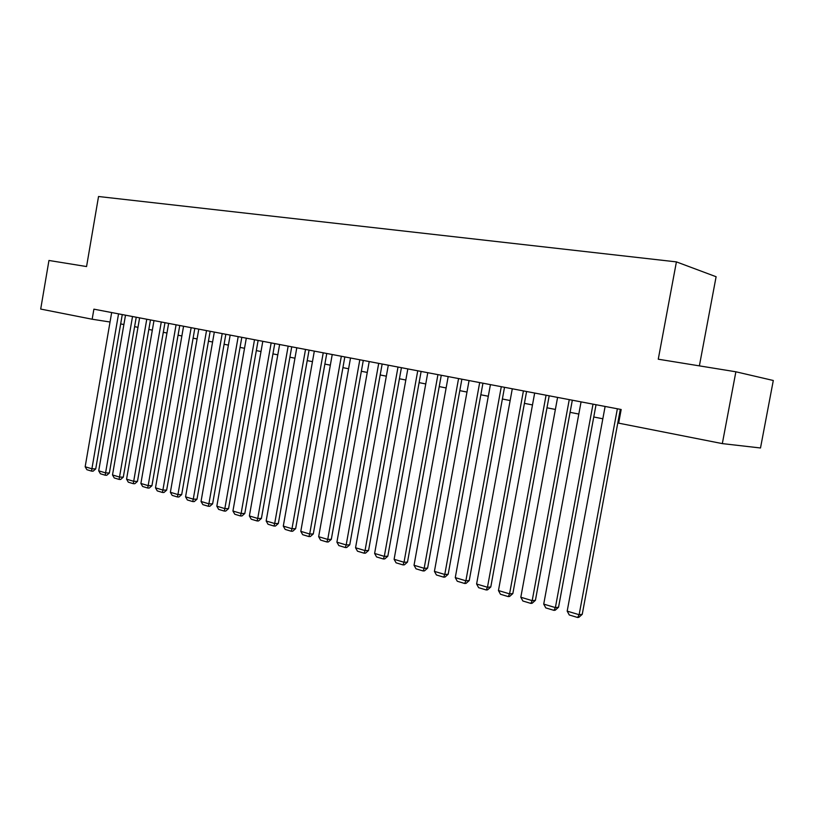 <?xml version="1.0" encoding="UTF-8"?>
<svg xmlns="http://www.w3.org/2000/svg" width="814" height="814" viewBox="0 0 814 814"><rect width="100%" height="100%" fill="white"/><g stroke="black" fill="none" stroke-linecap="round" stroke-linejoin="round"><path stroke-width="1.22" d="M699.379 365.873L716.106 276.729L676.414 261.884L98.535 196.51L86.559 266.554L48.952 260.47L40.7 309.066L92.165 319.23L110.032 322.008M773.3 380.494L760.5 447.985L722.323 443.61L735.876 371.784L773.3 380.494M722.323 443.61L618.64 423.148L621.174 409.503L93.895 309.167L92.165 319.23M676.414 261.884L658.261 359.208L735.876 371.784M120.665 323.911L123.891 324.542M134.615 326.658L137.983 327.32M148.82 329.456L152.33 330.138M163.299 332.305L166.962 333.018M178.062 335.205L181.878 335.958M193.111 338.166L197.08 338.95M208.455 341.188L212.586 342.002M224.094 344.261L228.398 345.105M240.049 347.405L244.536 348.28M256.329 350.6L260.999 351.526M272.944 353.876L277.798 354.833M289.896 357.204L294.953 358.201M307.204 360.612L312.454 361.65M324.878 364.092L330.342 365.171M342.918 367.643L348.606 368.762M361.355 371.265L367.267 372.436M380.189 374.969L386.335 376.18M399.43 378.764L405.82 380.016M419.108 382.631L425.753 383.943M439.224 386.589L446.133 387.952M459.798 390.639L466.982 392.053M480.84 394.78L488.308 396.245M502.38 399.013L510.144 400.539M524.419 403.347L532.488 404.934M546.977 407.794L555.372 409.442M570.085 412.342L578.815 414.051M593.762 416.992L602.838 418.783M618.019 421.764L618.864 421.937M617.368 408.781L579.13 614.712L582.244 614.316L620.319 409.34M605.117 406.451L567.185 611.131L579.13 614.712L577.635 617.49L569.281 614.977L567.185 611.131M582.244 614.316L578.876 617.327L577.635 617.49M593.019 404.151L555.382 607.6L558.546 607.234L596.031 404.721M581.064 401.872L543.721 604.11L555.382 607.6L553.947 610.358L545.797 607.905L543.721 604.11M558.546 607.234L555.219 610.215L553.947 610.358M569.261 399.623L532.193 600.651L535.419 600.325L572.323 400.213M557.59 397.405L520.818 597.242L532.193 600.651L530.83 603.398L522.873 601.007L520.818 597.242M535.419 600.325L532.122 603.266L530.83 603.398M546.062 395.207L509.564 593.874L512.84 593.579L549.185 395.808M534.666 393.04L498.453 590.547L509.564 593.874L508.262 596.601L500.488 594.261L498.453 590.547M512.84 593.579L509.574 596.479L508.262 596.601M523.412 390.903L487.464 587.26L490.781 586.986L526.587 391.503M512.291 388.787L476.607 584.004L487.464 587.26L486.223 589.967L478.632 587.677L476.607 584.004M490.781 586.986L487.555 589.855L486.223 589.967M501.292 386.691L465.873 580.789L469.24 580.545L504.517 387.301M490.425 384.625L455.27 577.614L465.873 580.789L464.692 583.485L457.275 581.247L455.27 577.614M469.24 580.545L466.046 583.384L464.692 583.485M479.68 382.58L444.78 574.47L448.178 574.257L482.946 383.201M469.068 380.555L434.422 571.367L444.78 574.47L443.661 577.146L436.416 574.969L434.422 571.367M448.178 574.257L445.024 577.055L443.661 577.146M458.567 378.561L424.165 568.304L427.604 568.111L461.874 379.192M448.188 376.587L414.031 565.262L424.165 568.304L423.097 570.96L416.015 568.823L414.031 565.262M427.604 568.111L424.481 570.879L423.097 570.96M437.932 374.633L404.019 562.26L407.488 562.098L441.269 375.274M427.777 372.7L394.108 559.299L404.019 562.26L403.001 564.906L396.072 562.82L394.108 559.299M407.488 562.098L404.395 564.835L403.001 564.906M417.745 370.797L384.31 556.359L387.82 556.216L421.123 371.438M407.824 368.905L374.623 553.459L384.31 556.359L383.343 558.984L376.567 556.939L374.623 553.459M387.82 556.216L384.747 558.923L383.343 558.984M398.005 367.043L365.038 550.59L368.569 550.468L401.424 367.684M388.309 365.191L355.555 547.751L365.038 550.59L364.123 553.194L357.488 551.2L355.555 547.751M368.569 550.468L365.537 553.144L364.123 553.194M378.703 363.359L346.184 544.942L349.745 544.841L382.153 364.021M369.21 361.558L336.904 542.165L346.184 544.942L345.319 547.527L338.828 545.573L336.904 542.165M349.745 544.841L346.744 547.486L345.319 547.527M359.819 359.768L327.737 539.417L331.318 539.336L363.288 360.429M350.519 357.997L318.661 536.701L327.737 539.417L326.913 541.982L320.563 540.079L318.661 536.701M331.318 539.336L328.347 541.951L326.913 541.982M341.331 356.247L309.676 534.004L313.288 533.943L344.831 356.919M332.234 354.517L300.793 531.349L309.676 534.004L308.893 536.558L302.676 534.686L300.793 531.349M313.288 533.943L310.338 536.528L308.893 536.558M323.229 352.808L291.992 528.713L295.635 528.673L326.76 353.479M314.326 351.109L283.292 526.109L291.992 528.713L291.259 531.247L285.175 529.415L283.292 526.109M295.635 528.673L292.714 531.227L291.259 531.247M305.515 349.44L274.684 523.524L278.337 523.504L309.066 350.112M296.795 347.782L266.158 520.98L274.684 523.524L273.982 526.048L268.02 524.257L266.158 520.98M278.337 523.504L275.447 526.037L273.982 526.048M288.166 346.133L257.733 518.447L261.406 518.447L291.738 346.815M279.619 344.505L249.379 515.954L257.733 518.447L257.071 520.95L251.231 519.2L249.379 515.954M261.406 518.447L258.537 520.95L257.071 520.95M271.164 342.898L241.117 513.471L244.811 513.481L274.756 343.579M262.8 341.31L232.936 511.029L241.117 513.471L240.496 515.964L234.778 514.234L232.936 511.029M244.811 513.481L241.972 515.964L240.496 515.964M254.507 339.733L224.847 508.597L228.551 508.628L258.119 340.415M246.306 338.166L216.829 506.196L224.847 508.597L224.257 511.07L218.651 509.381L216.829 506.196M228.551 508.628L225.743 511.08L224.257 511.07M238.197 336.63L208.893 503.825L212.617 503.866L241.819 337.311M230.159 335.093L201.038 501.475L208.893 503.825L208.343 506.277L202.849 504.619L201.038 501.475M212.617 503.866L209.829 506.288L208.343 506.277M222.202 333.577L193.264 499.145L196.998 499.196L225.844 334.279M214.316 332.081L185.561 496.835L193.264 499.145L192.735 501.577L187.352 499.959L185.561 496.835M196.998 499.196L194.241 501.597L192.735 501.577M206.522 330.596L177.93 494.556L181.685 494.617L210.175 331.298M198.789 329.131L170.38 492.287L177.93 494.556L177.442 496.978L172.161 495.38L170.38 492.287M181.685 494.617L178.948 496.998L177.442 496.978M191.148 327.676L162.902 490.048L166.656 490.13L194.811 328.368M183.567 326.231L155.494 487.83L162.902 490.048L162.444 492.46L157.265 490.893L155.494 487.83M166.656 490.13L163.95 492.49L162.444 492.46M176.068 324.806L148.158 485.632L151.933 485.724L179.752 325.508M168.63 323.392L140.893 483.455L148.158 485.632L147.731 488.024L142.643 486.497L140.893 483.455M151.933 485.724L149.237 488.064L147.731 488.024M161.274 321.988L133.689 481.298L137.474 481.41L164.967 322.69M153.978 320.604L126.567 479.171L133.689 481.298L133.293 483.679L128.307 482.173L126.567 479.171M137.474 481.41L134.809 483.719L133.293 483.679M146.764 319.23L119.505 477.055L123.29 477.167L150.468 319.933M139.611 317.867L112.505 474.959L119.505 477.055L119.129 479.415L114.235 477.94L112.505 474.959M123.29 477.167L120.645 479.456L119.129 479.415M132.519 316.514L105.576 472.883L109.371 473.015L136.233 317.226M125.498 315.181L98.708 470.828L105.576 472.883L105.23 475.223L100.427 473.779L98.708 470.828M109.371 473.015L106.756 475.274L105.23 475.223M118.549 313.858L91.911 468.783L95.716 468.925L122.273 314.57M111.66 312.545L85.165 466.768L91.911 468.783L91.595 471.123L86.874 469.698L85.165 466.768M95.716 468.925L93.111 471.174L91.595 471.123"/></g></svg>

